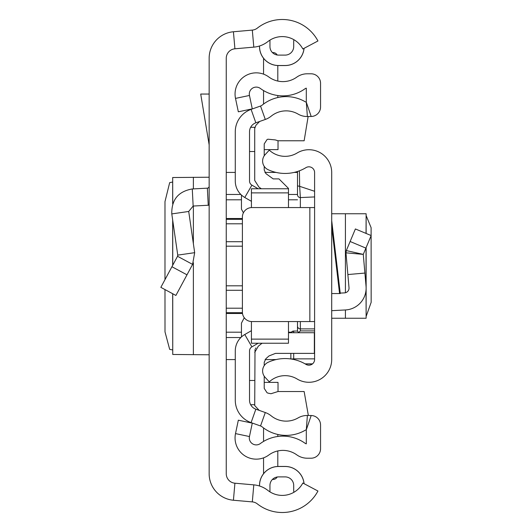 <?xml version="1.0" encoding="UTF-8"?>
<svg xmlns="http://www.w3.org/2000/svg" width="532" height="532" viewBox="0 0 532 532"><rect width="100%" height="100%" fill="white"/><g stroke="black" fill="none" stroke-linecap="round" stroke-linejoin="round"><path stroke-width="0.8" d="M164.987 289.581L165.006 331.888L169.675 349.371L172.674 349.956M164.987 279.639L164.987 201.588L169.675 182.629L172.674 182.044M172.74 203.703L172.674 177.508L172.674 203.909M172.74 177.528L209.149 177.222M209.149 473.739L209.149 58.261A26.6 26.6 0 0 1 233.422 31.76L252.308 30.105A9.503 9.503 0 0 0 257.342 28.11A40.372 40.372 0 0 1 317.95 40.971L302.841 48.977A23.275 23.275 0 0 0 267.902 41.562A26.6 26.6 0 0 1 253.804 47.135L234.918 48.798A9.503 9.503 0 0 0 226.253 58.261L226.253 473.739A9.503 9.503 0 0 0 234.918 483.202L253.804 484.865A26.6 26.6 0 0 1 267.902 490.438A23.275 23.275 0 0 0 302.841 483.023L317.95 491.029A40.372 40.372 0 0 1 257.342 503.89A9.503 9.503 0 0 0 252.308 501.895L233.422 500.24A26.6 26.6 0 0 1 209.149 473.739M293.85 39.681A23.275 23.275 0 0 0 269.95 40.119L269.95 46.55A8.552 8.552 0 0 0 278.502 55.102L285.152 55.102A8.552 8.552 0 0 0 293.704 46.55L293.704 41.802A15.202 15.202 0 0 1 293.85 39.681M304.025 48.346A18.959 18.959 0 0 1 285.152 65.509L278.502 65.549L285.152 65.549A18.999 18.999 0 0 0 304.071 48.326M259.503 45.998L259.503 46.55A18.999 18.999 0 0 0 278.502 65.549L278.502 65.509A18.959 18.959 0 0 1 259.543 46.55L259.503 46.55M285.152 65.509L278.502 65.509M259.543 486.015L259.543 485.45A18.959 18.959 0 0 1 278.502 466.491L285.152 466.491A18.959 18.959 0 0 1 304.025 483.654M259.503 486.002L259.503 485.45A18.999 18.999 0 0 1 278.502 466.451L285.152 466.451A18.999 18.999 0 0 1 304.071 483.674M285.152 476.898A8.552 8.552 0 0 1 293.704 485.45A8.552 8.552 0 0 0 285.152 476.898L278.502 476.898A8.552 8.552 0 0 0 269.95 485.45L269.95 491.881A23.275 23.275 0 0 0 293.85 492.319A15.202 15.202 0 0 1 293.704 490.198L293.704 485.45L293.704 490.198M278.502 55.102A8.552 8.552 0 0 1 269.95 46.55M293.704 46.55A8.552 8.552 0 0 1 285.152 55.102M209.149 94.051L200.71 94.051L209.149 144.864M209.149 205.179A18.999 18.999 0 0 1 208.245 205.246L193.163 206.037L188.714 211.463L171.789 213.911C171.47 199.726 178.293 191.407 192.271 188.96L207.354 188.168L208.245 205.246M209.149 186.273A1.902 1.902 0 0 1 207.354 188.168M171.789 213.911L177.748 255.121L194.672 252.673L188.714 211.463M177.748 255.121L177.542 256.291L192.597 264.391L194.672 252.673M177.542 256.291L160.844 287.347L175.899 295.453L192.597 264.391M209.149 354.778L172.74 354.472L172.74 293.75M172.674 293.711L172.74 354.472M226.253 359.572L235.277 359.572M265.082 359.572L276.075 359.572M297.501 172.428L294.116 172.428M276.075 172.428L264.889 172.428M235.277 172.428L226.253 172.428M366.129 316.474L371.163 302.309L371.103 227.669L366.129 215.527M331.702 318.249L366.129 318.249L366.043 290.033M331.702 359.479L331.702 172.521A22.803 22.803 0 0 0 297.122 152.997A23.275 23.275 0 0 1 269.285 150.15L265.142 154.632A9.503 9.503 0 0 0 268.121 169.701A40.372 40.372 0 0 0 305.953 167.64A5.699 5.699 0 0 1 314.598 172.521L314.598 359.479A5.699 5.699 0 0 1 305.953 364.36A40.372 40.372 0 0 0 268.121 362.299A9.503 9.503 0 0 0 265.142 377.368L269.285 381.85A23.275 23.275 0 0 1 297.122 379.003A22.803 22.803 0 0 0 331.702 359.479M331.702 220.607L340.267 293.551L331.702 293.551M314.598 207.566L309.85 207.566L309.85 321.567L314.598 321.567M309.85 321.567L251.902 321.567A9.503 9.503 0 0 1 242.399 312.065L242.399 217.069A9.503 9.503 0 0 1 251.902 207.566L309.85 207.566M340.214 293.105L344.523 292.879A4.748 4.748 0 0 0 349.012 287.719L345.966 252.826L346.319 250.579L345.966 252.826L363.27 254.382L346.319 250.579L355.389 228.953L371.163 235.563L365.896 248.112L350.129 241.501M331.702 310.675L345.421 309.957A21.852 21.852 0 0 0 366.043 286.236L363.27 254.382L365.896 248.112M364.899 273.062L347.862 274.552M331.702 213.751L366.129 213.751L366.043 233.415M300.354 207.566L300.354 197.578L314.598 196.926L314.598 191.274L299.662 186.326L300.354 197.578A2.853 2.84 180 0 1 297.501 194.739L297.501 171.49L297.501 194.739M298.445 332.719L300.354 330.904L314.598 330.904M299.403 170.825L299.662 186.326L297.501 185.868M297.501 321.567L297.501 331.057M293.704 332.719L293.704 331.05L291.669 331.902L291.104 332.719A2.853 2.846 180 0 1 293.704 331.05L297.508 331.05L298.405 332.36M290.851 353.381L290.851 358.967M251.423 330.678L244.773 334.515A18.999 18.999 0 0 0 235.277 350.974L235.277 400.237A23.747 23.747 0 0 0 251.091 422.621L260.534 425.966A5.699 5.699 0 0 1 262.216 426.91A37.998 37.998 0 0 0 305.235 430.235A3.797 3.797 0 0 1 306.306 429.816L306.306 443.841A3.797 3.797 0 0 1 305.042 443.249A37.998 37.998 0 0 0 260.354 443.548A6.936 6.936 0 0 1 249.455 436.539L252.281 423.133L238.336 420.194L235.51 433.6A21.187 21.187 0 0 0 268.813 455.02A23.747 23.747 0 0 1 296.743 454.833A18.048 18.048 0 0 0 307.257 458.212L311.054 458.212A9.503 9.503 0 0 0 320.557 448.709L320.557 425.021A9.503 9.503 0 0 0 311.18 415.525L307.383 415.472A18.048 18.048 0 0 0 298.073 417.919A23.747 23.747 0 0 1 271.187 415.838A19.95 19.95 0 0 0 265.295 412.539L255.852 409.188A9.503 9.503 0 0 1 249.528 400.237L249.528 350.974A4.748 4.748 0 0 1 251.902 346.857L258.18 343.233M296.743 77.167A23.747 23.747 0 0 1 268.813 76.98A21.187 21.187 0 0 0 235.51 98.4L238.336 111.806L252.281 108.867L249.455 95.461A6.936 6.936 0 0 1 260.354 88.452A37.998 37.998 0 0 0 305.042 88.751A3.797 3.797 0 0 1 306.306 88.159L306.306 102.184L311.18 116.475A9.503 9.503 0 0 0 320.557 106.979L320.557 83.291A9.503 9.503 0 0 0 311.054 73.788L307.257 73.788A18.048 18.048 0 0 0 296.743 77.167M258.18 188.767L251.902 185.143A4.748 4.748 0 0 1 249.528 181.026L249.528 131.763A9.503 9.503 0 0 1 255.852 122.812L265.295 119.461A19.95 19.95 0 0 0 271.187 116.162A23.747 23.747 0 0 1 298.073 114.081A18.048 18.048 0 0 0 307.383 116.528L311.18 116.475M251.423 201.322L244.773 197.485A18.999 18.999 0 0 1 235.277 181.026L235.277 131.763A23.747 23.747 0 0 1 251.091 109.379L260.534 106.034A5.699 5.699 0 0 0 262.216 105.09A37.998 37.998 0 0 1 305.235 101.765A3.797 3.797 0 0 0 306.306 102.184L307.383 116.528M277.804 65.536L277.804 81.064M277.804 95.521L277.804 97.542M277.804 450.937L277.804 466.464M277.804 434.458L277.804 436.479M263.553 104.053L263.553 90.566M263.553 74.148L263.553 58.281M272.424 52.562L273.056 52.562A4.748 4.748 0 0 1 277.205 55.002M263.553 441.434L263.553 427.947M263.553 473.719L263.553 457.853M277.205 476.998A4.748 4.748 0 0 1 273.056 479.438L272.424 479.438M278.023 140.767L278.023 149.625L264.218 149.625M264.218 382.375L278.023 382.375L278.023 391.525M254.722 404.699L250.638 404.699M308.347 415.485L304.144 391.525L278.01 391.525L270.954 393.74L267.875 393.088L267.024 392.709L264.218 388.373L264.218 376.204M288.477 207.566L288.477 188.401L278.974 178.898L273.195 178.898L265.927 173.638L264.218 169.987L264.218 166.37M251.423 321.554L251.423 343.233L288.477 343.233L288.477 321.567M288.477 188.767L251.423 188.767L251.423 192.877L288.477 192.877M251.423 192.877L251.423 207.58M251.423 339.123L288.477 339.123M288.477 332.719L314.346 332.719L314.346 353.381L275.49 353.381L269.019 355.928L265.927 358.654L264.218 362.305L264.218 365.63M259.217 410.385L254.722 405.584L255.014 349.471M244.268 317.724L241.448 323.143L241.448 336.956M241.448 195.045L241.448 209.143L243.403 212.82M249.528 151.527L254.722 151.527L254.722 127.348L254.722 128.451L255.912 125.299L259.629 121.469M308.141 116.515L304.144 140.767L278.01 140.767L275.297 139.916L267.875 139.204L267.024 139.584L264.218 143.913L264.218 155.796M262.057 343.233L258.299 346.206L254.722 352.397M255.4 348.659L255.905 347.921M254.722 127.348L254.722 180.468L258.944 187.104L261.345 188.767M252.308 30.105L253.804 47.135M233.422 31.76L234.918 48.798M233.422 500.24L234.918 483.202M252.308 501.895L253.804 484.865M192.271 188.96L193.163 206.037M171.929 266.732L186.991 274.825M193.375 354.738L193.375 262.761M193.375 243.736L193.375 206.024M193.375 188.9L193.375 177.262M172.74 265.215L172.74 220.507M226.253 246.183L242.399 246.183M242.399 285.817L226.253 285.817M226.253 308.208L242.399 308.208M242.399 290.292L226.253 290.292M226.253 332.194L241.448 332.194M288.477 332.194L291.416 332.194M242.512 313.501L226.253 313.501M240.83 337.547L226.253 337.547M226.253 194.453L240.83 194.453M288.477 194.453L297.501 194.453M226.253 218.499L242.399 218.499M297.501 199.806L288.477 199.806M241.448 199.806L226.253 199.806M226.253 241.708L242.399 241.708M242.399 223.792L226.253 223.792M242.419 312.683L226.253 312.683M242.399 219.317L226.253 219.317M339.569 293.551L331.702 226.572M366.043 247.759L366.043 286.236M345.421 213.751L345.421 292.746M345.421 309.957L345.421 318.249M291.031 358.994L293.704 358.861L293.704 359.479M314.598 328.889L300.354 328.889L300.354 321.567M300.354 330.904L300.354 328.889A2.853 2.82 -0 0 1 297.501 326.069M314.598 358.861L293.704 358.861L293.704 353.381M305.115 363.868L312.543 363.868M260.534 106.034L265.295 119.461M251.091 109.379L255.852 122.812M244.773 197.485L251.902 185.143M244.773 334.515L251.902 346.857M251.091 422.621L255.852 409.188M260.534 425.966L265.295 412.539M311.18 415.525L306.306 429.816L307.383 415.472M249.455 436.539L235.51 433.6M249.455 95.461L235.51 98.4M249.528 380.473L254.722 380.473M172.674 265.348L172.674 220.022M366.129 213.751L366.129 233.455M366.129 247.566L366.129 318.249M293.704 331.05L297.508 331.05M305.248 363.941L312.444 363.941M254.722 127.301L250.638 127.301"/></g></svg>
